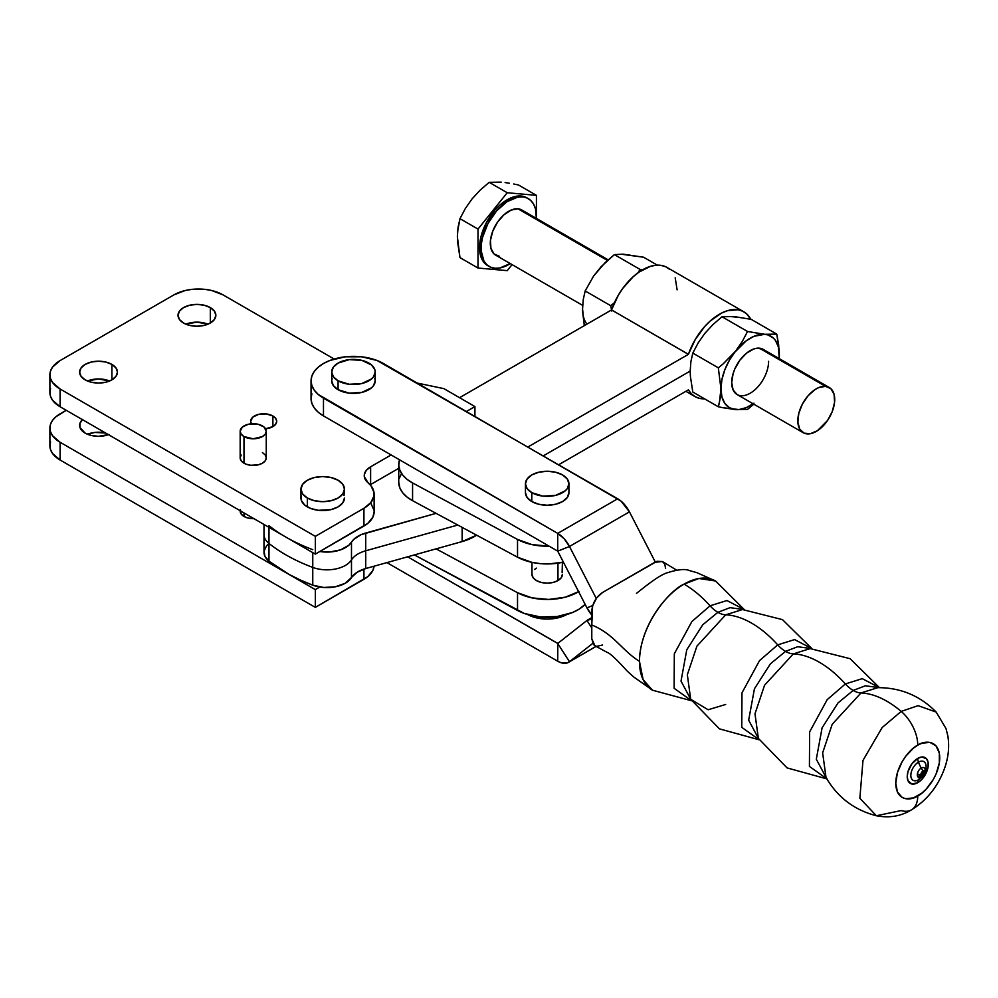<?xml version="1.0" encoding="UTF-8"?>
<svg xmlns="http://www.w3.org/2000/svg" width="998" height="998" viewBox="0 0 998 998"><rect width="100%" height="100%" fill="white"/><g stroke="black" fill="none" stroke-linecap="round" stroke-linejoin="round"><path stroke-width="1.5" d="M803.165 432.683L737.11 394.547L733.106 389.944L731.696 382.608A26.098 15.07 -60 0 1 745.381 354.128A26.098 15.07 -60 0 1 766.127 352.069M622.952 254.44L643.598 257.222L657.345 265.156L643.598 257.222L622.839 254.178L614.381 254.615L639.918 269.348L642.487 269.884L639.918 269.348L614.381 254.615L605.25 262.499L593.635 275.997L585.165 290.954L610.701 305.7L615.367 301.845L610.701 305.7L611.762 311.039L610.701 305.7L585.165 290.954L593.635 275.997L600.596 267.339M638.371 272.541L639.918 269.348L638.371 272.541M582.807 313.185L584.304 325.672L582.558 308.918L583.269 299.45L585.165 290.954L583.269 299.45L582.558 308.918A41.317 23.852 120 0 0 586.936 324.15M593.985 275.56L601.058 266.765L614.381 254.615L622.839 254.178L629.551 255.026M669.633 269.348L665.678 266.765L661.063 265.381L655.935 265.243L650.434 266.354L638.92 272.167L633.231 276.696L622.789 288.397L618.323 295.233L611.537 309.929L688.42 354.302A48.927 28.243 -60 0 1 743.859 311.825A48.927 28.243 -60 0 1 750.783 319.273L746.516 313.734L742.549 311.139L737.946 309.767L727.305 310.74L721.579 313.073L710.102 321.082L704.675 326.546L695.207 339.619L688.395 354.34L611.537 309.929L459.554 397.691L611.512 309.954A48.927 28.243 120 0 1 666.988 267.439L743.859 311.825M319.834 551.507L329.54 552.006L340.567 549.873L348.888 545.182L353.828 539.319L361.089 534.666L436.076 513.346L365.73 533.032L365.73 550.784A28.268 16.317 0 0 0 351.483 559.903L351.483 542.151A26.098 15.07 180 0 1 319.834 551.507M527.967 446.967L688.395 354.34L527.967 446.967M753.128 403.791A41.317 23.852 -60 0 1 735.551 409.592L747.539 409.392L753.789 404.178L747.539 409.392L735.551 409.592A41.317 23.852 -60 0 1 720.943 388.821A41.317 23.852 -60 0 1 735.551 351.171L742.225 341.578L747.539 331.486L764.755 334.305L753.964 336.301L746.342 340.705L723.014 363.983L735.551 351.171L729.501 360.029L724.847 369.684L721.941 379.514L720.943 388.821L718.335 367.838L723.014 363.983L718.335 367.838L692.799 353.092L690.89 361.6L690.192 370.944A41.317 23.852 120 0 0 690.192 371.056A41.317 23.852 120 0 1 690.192 370.944A21.794 12.575 -60 0 1 688.395 372.104L543.349 455.837L688.395 372.104A21.794 12.575 -60 0 1 690.192 371.181L690.192 371.056A41.317 23.852 120 0 0 690.192 371.181L690.192 370.944A21.794 12.575 -60 0 1 688.395 372.104A21.794 12.575 -60 0 1 690.192 371.181L690.379 376.221L690.192 371.181A41.317 23.852 120 0 1 690.192 371.056L690.89 361.6L692.799 353.092L698.113 343L704.8 333.419L698.113 343L692.799 353.092L718.335 367.838L720.943 388.821L719.408 402.643L718.335 406.785L692.799 392.039L690.379 376.221L692.799 392.039L718.335 406.785L723.001 407.733L718.335 406.785L720.232 398.289L720.943 388.821L721.941 396.967L724.847 403.429L729.501 407.733L735.551 409.592L723.001 407.733L738.969 409.567L746.342 407.596L753.964 403.192M677.118 289.832L675.197 277.806M312.761 567.413L312.761 552.63L312.761 567.413A26.098 15.07 0 0 0 351.483 559.903L351.483 542.151A28.268 16.317 180 0 1 365.73 533.032L365.73 568.536A28.268 16.317 0 0 0 351.483 577.655L351.483 559.903A26.098 15.07 180 0 1 312.761 567.413A165.256 95.409 180 0 1 268.986 543.448A165.256 95.409 0 0 0 312.761 567.413L312.761 585.165L312.761 567.413M268.986 527.356L268.986 543.448L268.986 527.356M312.761 549.661A165.256 95.409 180 0 1 268.986 525.697M737.185 317.164L730.586 316.578M268.687 543.735L266.391 546.043L264.071 551.17L264.981 556.435L268.986 561.2A26.098 15.07 0 0 1 263.996 552.343L263.996 534.591A26.098 15.07 0 0 0 268.986 543.448L268.986 561.2A165.256 95.409 0 0 0 312.761 585.165A26.098 15.07 0 0 0 351.483 577.655L351.483 559.903A28.268 16.317 180 0 1 365.73 550.784L457.783 525.035L365.73 550.784L365.73 568.536L357.072 572.291L345.183 583.306L335.253 586.812L323.689 587.473L312.761 585.165L300.435 580.075L288.958 574.349L268.986 561.2L268.986 543.448A26.098 15.07 180 0 1 263.996 534.591L263.996 524.474M704.675 398.851L699.66 398.402L695.207 396.717L691.414 393.836L688.408 389.844L558.718 464.719L688.408 389.844A48.927 28.243 -60 0 0 694.945 396.568A48.927 28.243 -60 0 0 704.576 398.851M462.149 527.381L462.149 541.565L365.73 568.536L462.149 541.565A45.659 26.36 0 0 0 476.632 535.178L462.149 541.565L462.149 527.381M747.539 331.486L722.016 316.753L712.884 324.637L704.8 333.419L712.884 324.637L722.016 316.753L747.539 331.486L742.225 341.578L735.551 351.171A41.317 23.852 -60 0 1 764.755 334.305L776.756 334.105L751.22 319.36L734.004 316.553L722.016 316.753L734.004 316.553L751.22 319.36L776.756 334.105L778.665 344.871L779.276 358.631L778.378 346.93L775.458 340.48L773.325 338.035L767.936 334.916L747.539 331.486M779.114 359.629L779.189 350.061L776.756 334.105L764.755 334.305A41.317 23.852 -60 0 1 779.363 355.088A41.317 23.852 -60 0 1 779.213 358.594M768.61 361.301A26.098 15.07 -60 0 1 750.159 393.249A26.098 15.07 -60 0 1 731.696 382.608L733.106 373.639L734.815 368.973L739.905 360.153L746.554 353.13L753.752 348.976L757.22 348.19L763.196 349.35L765.491 351.259M109.555 380.999A18.912 10.928 0 0 0 87.512 380.999L98.528 378.953L109.555 380.999M111.901 364.407L111.901 379.851L105.763 382.222L98.528 383.045L91.292 382.222L85.154 379.851A18.912 10.928 180 0 1 79.615 372.129A18.912 10.928 180 0 1 91.292 362.037A18.912 10.928 180 0 1 111.901 364.407L116.005 367.95L117.452 372.129L116.005 376.308L111.901 379.851L111.901 364.407A18.912 10.928 180 0 1 117.452 372.129A18.912 10.928 180 0 1 105.763 382.222A18.912 10.928 180 0 1 85.154 379.851L81.05 376.308L79.615 372.129L81.05 367.95L85.154 364.407L91.292 362.037L98.528 361.201L105.763 362.037L111.901 364.407M207.958 324.188A18.912 10.928 0 0 0 185.915 324.188L196.93 322.142L207.958 324.188M210.316 307.596L210.316 323.04L204.178 325.398L196.93 326.234L189.695 325.398L183.557 323.04A18.912 10.928 180 0 1 178.018 315.318A18.912 10.928 180 0 1 189.695 305.226A18.912 10.928 180 0 1 210.316 307.596L214.408 311.139L215.855 315.318L214.408 319.497L210.316 323.04L210.316 307.596A18.912 10.928 180 0 1 215.855 315.318A18.912 10.928 180 0 1 204.178 325.398A18.912 10.928 180 0 1 183.557 323.04L179.453 319.497L178.018 315.318L179.453 311.139L183.557 307.596L189.695 305.226L196.93 304.39L204.178 305.226L210.316 307.596M272.891 415.979L272.891 426.633L265.53 428.766A13.049 7.535 180 0 0 276.708 421.306L275.722 424.187L272.891 426.633L272.891 415.979L275.722 418.424L276.708 421.306A13.049 7.535 180 0 0 272.891 415.979A13.049 7.535 180 0 0 258.669 414.345A13.049 7.535 180 0 0 250.623 421.306L252.818 417.127L258.669 414.345L266.204 413.921L272.891 415.979M251.346 423.788A13.049 7.535 180 0 1 250.623 421.306L251.608 424.187M105.576 433.007A18.912 10.928 0 0 0 87.512 434.267L94.835 432.433L105.763 433.057M82.797 419.322L79.977 423.264L79.977 427.518L85.154 433.107A18.912 10.928 180 0 1 79.615 425.385A18.912 10.928 180 0 1 82.435 419.647M240.169 431.248L241.154 434.13L243.986 436.575L253.205 438.783L262.437 436.575L265.268 434.13L266.254 431.248L264.058 427.057L258.208 424.287L248.215 424.287L242.364 427.057L240.169 431.248L240.169 457.882A13.049 7.535 0 0 0 243.986 463.209L243.986 436.575A13.049 7.535 180 0 1 240.169 431.248A13.049 7.535 180 0 1 248.215 424.287A13.049 7.535 180 0 1 262.437 425.921A13.049 7.535 180 0 1 266.254 431.248A13.049 7.535 180 0 1 258.208 438.209A13.049 7.535 180 0 1 243.986 436.575L243.986 463.209A13.049 7.535 0 0 0 258.208 464.843A13.049 7.535 0 0 0 266.254 457.882L265.268 460.764L262.437 463.209L258.208 464.843L250.66 465.268L245.957 464.145L241.154 460.764L240.169 457.882L241.154 455.001M243.986 512.922L243.986 516.465A13.049 7.535 0 0 0 253.941 518.661L248.215 518.099L243.986 516.465L243.986 512.922M300.959 489.132L302.619 484.317L307.334 480.25L314.382 477.531L322.703 476.57L331.024 477.531L338.085 480.25L342.801 484.317L344.447 489.132L342.801 493.935L338.085 498.002L331.024 500.722L322.703 501.682L314.382 500.722L307.334 498.002L302.619 493.935L300.959 489.132L300.959 498.002A21.744 12.55 0 0 0 307.334 506.884L307.334 498.002A21.744 12.55 180 0 1 300.959 489.132A21.744 12.55 180 0 1 314.382 477.531A21.744 12.55 180 0 1 338.085 480.25A21.744 12.55 180 0 1 344.447 489.132A21.744 12.55 180 0 1 331.024 500.722A21.744 12.55 180 0 1 307.334 498.002L307.334 506.884A21.744 12.55 0 0 0 331.024 509.604A21.744 12.55 0 0 0 344.447 498.002L342.801 502.805L338.085 506.884L331.024 509.604L318.462 510.315L310.627 508.444L304.627 504.976L301.384 500.447L301.384 495.557M370.62 484.541A21.744 12.55 0 0 0 370.183 484.803L398.751 468.299L370.62 484.541L370.62 466.79L370.62 484.541M50.574 388.621L49.9 392.538L50.574 396.468L52.545 400.235L60.092 406.747L60.092 388.995A34.793 20.085 180 0 1 49.9 374.786A34.793 20.085 180 0 1 60.092 360.59L173.877 294.897A34.793 20.085 180 0 1 223.078 294.897L334.155 359.031L223.078 294.897L211.788 290.543L205.264 289.395L191.678 289.395L185.154 290.543L173.877 294.897L60.092 360.59L52.545 367.102L50.574 370.869L49.9 374.786L50.574 378.704L52.545 382.471L60.092 388.995L315.331 536.35L363.921 508.294L370.819 502.63L373.963 495.956L374.001 492.476L370.994 485.776L368.05 482.758A21.744 12.55 180 0 1 364.245 475.672A21.744 12.55 180 0 1 370.62 466.79L391.129 454.951L370.62 466.79L366.316 470.332L364.345 474.499L364.32 476.682L368.05 482.758A34.793 20.085 180 0 1 374.113 494.097A34.793 20.085 180 0 1 363.921 508.294L315.331 536.35L60.092 388.995L60.092 406.747L315.331 554.102L315.331 536.35L315.331 554.102L363.921 526.046L363.921 508.294L363.921 526.046A34.793 20.085 0 0 0 374.113 511.849L374.113 494.097M474.923 416.341L474.923 406.573L466.465 411.45L474.923 406.573L474.923 416.341M443.873 388.634L474.923 406.573L443.873 388.634L417.339 383.082L443.873 388.634M262.437 452.556L265.268 455.001L266.254 457.882L266.254 431.248M344.036 495.557L344.447 489.132M49.9 374.786L49.9 392.538A34.793 20.085 0 0 0 60.092 406.747L315.331 554.102L367.8 523.389L372.89 517.126L374.113 511.774M374.001 510.24L370.994 503.541M49.9 428.055L50.574 424.138L52.545 420.37L55.763 416.89L66.242 410.303L60.092 413.846A34.793 20.085 180 0 0 49.9 428.055L50.574 431.972L52.545 435.739L60.092 442.251L315.331 589.618L60.092 442.251L60.092 460.016L60.092 442.251A34.793 20.085 180 0 1 49.9 428.055L49.9 445.807A34.793 20.085 0 0 0 60.092 460.016L315.331 607.37L315.331 589.618L319.834 587.011L315.331 589.618L315.331 607.37L363.921 579.314L363.921 569.097L363.921 579.314A34.793 20.085 0 0 0 374.063 566.203L372.89 570.394L367.8 576.657L315.331 607.37L60.092 460.016L52.545 453.491L50.574 449.724L49.9 445.807L50.574 441.889M108.47 434.679A18.912 10.928 180 0 1 85.154 433.107L91.292 435.477L98.528 436.313L109.044 434.467M240.418 509.679L241.154 514.02L243.986 516.465A13.049 7.535 0 0 1 240.169 511.138L240.169 510.714M710.065 605.811L726.956 600.534L744.159 609.529L726.956 600.534L710.065 605.811A26.098 15.07 -120 0 0 717.874 612.323A26.098 15.07 60 0 1 710.065 605.811A86.976 50.212 -120 0 0 684.042 584.129A86.976 50.212 60 0 1 710.065 605.811L691.876 621.542L674.324 653.802L674.112 688.283L691.514 700.708L674.112 688.283L674.324 653.802L691.876 621.542L710.065 605.811M811.861 648.588L782.494 619.646L742.524 609.541L725.683 614.83A26.098 15.07 60 0 1 717.874 612.323L730.049 607.67L743.747 609.529L730.049 607.67L717.874 612.323L702.742 624.785L686.786 649.723L681.01 681.098L691.302 700.346L681.01 681.098L686.786 649.723L702.742 624.785L717.874 612.323A26.098 15.07 -120 0 0 725.683 614.83L696.916 646.143L687.335 674.76L690.703 699.286L708.118 709.753L725.683 704.463M777.716 644.87L794.608 639.593L811.811 648.588L794.608 639.593L777.716 644.87A26.098 15.07 -120 0 0 785.526 651.382A26.098 15.07 60 0 1 777.716 644.87A86.976 50.212 -120 0 0 725.683 614.83A86.976 50.212 60 0 1 777.716 644.87L759.528 660.614L741.976 692.861L741.764 727.342L759.166 739.768L741.764 727.342L741.976 692.861L759.528 660.614L777.716 644.87M879.463 687.647L862.26 678.652L845.368 683.942A86.976 50.212 -120 0 0 793.335 653.89A86.976 50.212 60 0 1 845.368 683.942L827.18 699.673L809.628 731.921L809.415 766.402L826.818 778.839L809.415 766.402L809.628 731.921L827.18 699.673L845.368 683.942A26.098 15.07 -120 0 0 853.178 690.441L865.353 685.788L879.051 687.647L865.353 685.788L853.178 690.441A26.098 15.07 60 0 1 845.368 683.942L862.26 678.652L879.463 687.647L850.146 658.705L810.176 648.6L793.335 653.89A26.098 15.07 60 0 1 785.526 651.382L797.701 646.729L811.399 648.588L797.701 646.729L785.526 651.382L770.394 663.845L754.438 688.782L748.662 720.157L758.954 739.406L748.662 720.157L754.438 688.782L770.394 663.845L785.526 651.382A26.098 15.07 -120 0 0 793.335 653.89L764.568 685.202L754.987 713.82L758.368 738.37M911.511 809.827A30.439 17.577 -120 0 0 917.748 795.93C911.324 800.67 896.067 801.856 895.767 783.243C896.067 764.281 911.324 747.851 917.748 745.157L922.04 743.173L929.961 742.387L936.037 745.893L939.318 753.141L939.318 763.046L936.037 774.099L933.292 779.525L926.169 789.144L922.04 792.973L913.457 797.926L905.535 798.699L902.204 797.477L897.439 791.988L895.767 783.243L897.439 772.552L902.204 761.574L905.535 756.484L913.457 748.126L917.748 745.157C924.185 740.429 939.442 739.244 939.742 757.856C939.442 776.818 924.185 793.235 917.748 795.93A30.439 17.577 60 0 1 911.511 809.827A30.439 17.577 60 0 1 901.194 810.563L876.356 815.753L859.852 798.238L862.996 760.401L882.145 727.554L901.194 711.412A30.439 17.577 60 0 1 917.748 745.157A30.439 17.577 -120 0 0 901.194 711.412L882.145 727.554L862.996 760.401L859.852 798.238L876.356 815.753C889.268 818.235 900.969 816.277 911.448 809.865C927.204 800.122 938.32 786.037 944.819 767.612C948.462 757.058 949.485 746.566 947.888 736.137L946.017 728.565L936.211 712.098L918.11 705.661L901.194 711.412A86.976 50.212 -120 0 0 860.975 692.949A86.976 50.212 60 0 1 901.194 711.412L918.11 705.661L936.211 712.098C920.131 695.768 900.67 687.634 877.828 687.659L860.975 692.949A26.098 15.07 60 0 1 853.178 690.441L838.046 702.904L822.09 727.841L816.314 759.229L826.606 778.465L816.314 759.229L822.09 727.841L838.046 702.904L853.178 690.441A26.098 15.07 -120 0 0 860.975 692.949L832.22 724.261L822.639 752.879L826.02 777.43M527.593 614.519A28.268 16.317 0 0 0 566.789 614.519M525.447 492.675L525.447 483.805L527.106 488.608L531.809 492.675A21.744 12.55 180 0 1 525.447 483.805A21.744 12.55 180 0 1 538.87 472.204A21.744 12.55 180 0 1 562.56 474.923A21.744 12.55 180 0 1 568.935 483.805L567.276 488.608L565.267 490.779L555.512 495.395L542.949 496.118L531.809 492.675L531.809 501.557A21.744 12.55 0 0 1 525.447 492.675L527.106 497.478L531.809 501.557A21.744 12.55 0 0 0 555.512 504.277A21.744 12.55 0 0 0 568.935 492.675L568.935 483.805A21.744 12.55 180 0 1 555.512 495.395A21.744 12.55 180 0 1 531.809 492.675L531.809 501.557L538.87 504.277L547.191 505.238L555.512 504.277L562.56 501.557L567.276 497.478L568.935 492.675M332.134 378.379L331.71 380.824L333.369 385.627L338.085 389.707L338.085 380.824A21.744 12.55 180 0 1 331.71 371.955A21.744 12.55 180 0 1 345.133 360.353A21.744 12.55 180 0 1 368.836 363.072A21.744 12.55 180 0 1 375.198 371.955A21.744 12.55 180 0 1 361.775 383.544A21.744 12.55 180 0 1 338.085 380.824L338.085 389.707A21.744 12.55 0 0 0 361.775 392.426A21.744 12.55 0 0 0 375.198 380.824L374.786 378.379M557.957 580.562L557.957 563.171L557.957 580.562L553.017 582.47L547.191 583.144L541.365 582.47L536.425 580.562A15.22 8.782 180 0 1 531.971 574.349L533.132 577.717L536.425 580.562A15.22 8.782 180 0 0 553.017 582.47A15.22 8.782 180 0 0 562.41 574.349L561.25 577.717L557.957 580.562M744.209 609.529L715.578 580.998L698.912 578.491L684.042 584.129A63.061 36.402 -60 0 1 715.204 580.799M923.899 774.099A4.354 2.507 180 0 1 920.805 774.835A3.094 1.784 -60 0 1 922.988 771.042L921.241 768.036L922.988 771.042A3.094 1.784 -60 0 1 925.171 772.277L925.158 770.244A5.551 3.206 120 0 0 921.241 768.036A21.744 12.55 60 0 1 918.472 762.148A8.695 5.027 60 0 1 917.748 758.393A8.695 5.027 -120 0 0 918.472 762.148A10.803 6.238 120 0 0 910.837 775.371A10.803 6.238 120 0 0 918.472 779.775A8.695 5.027 -120 0 0 917.748 782.694A14.883 8.595 -60 0 1 907.232 776.619A14.883 8.595 -60 0 1 917.748 758.393A14.883 8.595 -60 0 1 928.277 764.468A14.883 8.595 -60 0 1 917.748 782.694A8.695 5.027 60 0 1 918.472 779.775A10.803 6.238 -60 0 1 910.837 775.371A10.803 6.238 -60 0 1 918.472 762.148A21.744 12.55 -120 0 0 921.241 768.036A5.551 3.206 120 0 0 917.312 774.822A5.551 3.206 120 0 0 921.241 777.08A21.744 12.55 -120 0 0 918.472 779.775A21.744 12.55 60 0 1 921.241 777.08L922.938 776.12A3.094 1.784 120 0 0 922.975 776.107A3.094 1.784 -60 0 1 922.963 776.107A3.094 1.784 -60 0 1 920.805 774.835A3.094 1.784 120 0 0 922.963 776.107L925.158 772.702M925.171 772.277A3.094 1.784 -60 0 1 925.171 772.302L923.013 771.092L920.855 774.835L917.748 774.099L923.013 776.082L925.171 772.34C923.761 774.523 923.761 774.523 925.171 772.34L925.171 772.327M591.789 611.113L591.789 624.96C614.281 634.304 621.48 650.06 639.456 661.35A63.061 36.402 -60 0 1 684.042 584.129C671.005 589.581 640.067 622.889 639.456 661.35C621.48 650.06 614.281 634.304 591.789 624.96L592.612 605.873L596.579 598.002L602.555 592.463C596.043 596.954 592.463 603.166 591.789 611.113M676.594 570.12L662.447 561.537L654.838 562.286L602.555 592.463L656.946 561.313L662.447 561.537L664.78 564.219L665.591 568.498M602.555 645.02L596.567 646.38L593.598 644.658L591.789 638.807L591.789 624.96L591.789 638.807L594.945 645.781L607.333 652.48C609.603 652.879 616.228 659.067 627.206 671.068L633.505 676.819L652.517 690.217L643.124 679.688L639.456 661.35A63.061 36.402 -60 0 0 652.879 690.429M923.899 770.755L922.202 774.697M925.158 770.194L925.158 770.244A5.551 3.206 120 0 0 921.241 768.036A5.551 3.206 120 0 0 917.312 774.797A5.551 3.206 120 0 0 921.191 777.105A5.551 3.206 120 0 0 921.241 777.08M923.836 774.136A10.803 6.238 120 0 0 925.533 763.532A10.803 6.238 120 0 0 918.472 762.148A10.803 6.238 -60 0 1 925.171 771.329M922.314 776.357A10.803 6.238 -60 0 1 918.472 779.775A10.803 6.238 120 0 0 922.14 776.569M917.748 758.393L911.91 763.819L908.03 771.504L907.232 776.619L908.03 780.81L911.91 784.029L917.748 782.694L921.778 779.45L925.196 774.847L928.078 766.963L928.078 762.223L926.506 758.742L921.778 756.995L917.748 758.393M877.853 687.659L860.975 692.949L832.22 724.261L822.639 752.879L826.007 777.405L826.955 778.677M810.176 648.6L793.335 653.89L764.568 685.202L754.987 713.82L758.355 738.345L787.085 767.911L826.843 778.877M742.524 609.541L725.683 614.83L696.916 646.143L687.335 674.76L690.703 699.286L719.433 728.852L759.191 739.817M591.789 615.067A21.794 12.575 60 0 1 586.949 607.869L592.7 605.574L586.949 607.869L557.72 551.133L557.72 533.381L323.477 398.14L323.477 415.892L557.72 551.133L323.477 415.892L318.2 412.186L314.283 407.945L311.875 403.354L311.052 398.576A42.403 24.476 0 0 0 323.477 415.892L323.477 398.14A42.403 24.476 180 0 1 311.052 380.824A42.403 24.476 180 0 1 337.237 358.207A42.403 24.476 180 0 1 383.444 363.522L621.006 501.096L629.451 511.849L655.287 562.036L629.451 511.849A21.794 12.575 -120 0 0 617.687 498.763L557.72 533.381L557.745 551.158L569.484 546.467L564.207 538.783L557.72 533.381L318.2 394.422L314.283 390.193L311.875 385.602L311.052 380.824L311.875 376.046L314.283 371.456L318.2 367.227L323.477 363.509L329.901 360.465L345.183 356.81L361.738 356.81L377.019 360.465L617.687 498.763L557.72 533.381A21.794 12.575 60 0 1 569.484 546.467L557.745 551.158L586.949 607.869L592.226 615.566M596.255 598.463L569.484 546.467L629.451 511.849L569.484 546.467L596.255 598.463M331.71 371.955L331.71 380.824A21.744 12.55 0 0 0 338.085 389.707L349.213 393.137L361.775 392.426L371.543 387.798L373.551 385.627L375.198 380.824L375.198 371.955L373.551 376.757L371.543 378.928L361.775 383.544L349.213 384.267L338.085 380.824L333.369 376.757L331.71 371.955L333.369 367.139L338.085 363.072L349.213 359.642L361.775 360.353L371.543 364.969L374.786 369.497L375.198 371.955M311.052 380.824L311.052 398.576L311.875 393.798M592.226 618.872L586.949 620.469L591.789 627.991L586.949 620.469L557.745 643.461L569.484 661.711L596.018 646.392L569.484 661.711A21.794 12.575 60 0 1 568.623 662.298A21.794 12.575 60 0 1 557.72 661.212L557.82 643.411L407.646 556.809L557.72 643.461L557.72 661.212L561.038 662.709L567.064 662.971L569.484 661.711L592.75 643.386L569.484 661.711L557.745 643.461L586.949 620.469A21.794 12.575 60 0 1 587.822 619.883A21.794 12.575 60 0 1 591.789 618.86M567.176 614.294L558.007 617.837L547.191 619.072L536.375 617.837L527.206 614.294M386.937 562.61L557.72 661.212L386.937 562.61M525.447 483.805L527.106 479.003L531.809 474.923L538.87 472.204L547.191 471.243L555.512 472.204L562.56 474.923L567.276 479.003L568.935 483.805M398.751 464.569A43.488 25.112 180 0 1 399.537 459.804L398.776 465.442L399.911 470.32L402.668 474.986L406.947 479.24L412.573 482.932L517.525 539.444L531.959 544.609L549.125 546.168A43.488 25.112 180 0 1 517.525 539.444L517.525 557.208L517.525 539.444L412.573 482.932L412.573 500.684L412.573 482.932A43.488 25.112 180 0 1 398.751 464.569L398.751 482.333A43.488 25.112 0 0 0 412.573 500.684L517.525 557.208A43.488 25.112 0 0 0 563.396 562.136L548.7 563.932L540.192 563.62L531.959 562.361L517.525 557.208L412.573 500.684L406.947 496.992L402.668 492.738L399.911 488.084L398.751 482.246M399.312 478.291L401.508 473.526M578.628 591.702A43.488 25.112 180 0 1 517.525 592.712L436.076 548.85L517.525 592.712L517.525 610.464L517.525 592.712L531.959 597.864L548.7 599.449L565.217 597.203L578.99 591.477M414.382 554.925L517.525 610.464A43.488 25.112 0 0 0 585.14 604.364L578.99 609.229L572.59 612.485L557.158 616.539L540.192 616.889L524.299 613.458L414.382 554.925M562.124 572.64L562.41 562.361M534.529 569.471L536.425 568.136M608.144 259.829L521.804 209.979A26.098 15.07 120 0 0 517.974 208.807L607.445 260.453L517.974 208.807L521.854 210.017M759.378 348.177L825.496 386.338A26.098 15.07 -60 0 1 829.313 387.523A26.098 15.07 -60 0 1 830.91 414.644A26.098 15.07 -60 0 1 807.045 433.893A26.098 15.07 -60 0 1 803.228 432.72A26.098 15.07 -60 0 1 801.631 405.6A26.098 15.07 -60 0 1 825.496 386.338L759.378 348.177M528.329 198.677L526.782 197.791A39.134 22.592 120 0 0 521.056 196.02L522.59 196.918A39.134 22.592 -60 0 1 528.329 198.677A39.134 22.592 -60 0 1 536.388 218.4L535.489 208.869L533.581 204.116L530.711 200.448L527.006 198.016L521.056 196.02L526.869 197.841M510.29 263.597A39.134 22.592 -60 0 1 494.921 268.25A39.134 22.592 -60 0 1 489.182 266.478A39.134 22.592 -60 0 1 486.799 225.798A39.134 22.592 -60 0 1 522.59 196.918L517.65 197.18L506.947 201.733L496.517 210.99L487.947 223.527L482.545 237.437L481.31 244.248L481.136 250.61L483.93 261.039L486.799 264.707L490.505 267.14L494.921 268.25L499.861 267.975L510.564 263.422M513.758 184.006L518.399 184.942L513.758 184.006M505.088 182.572L509.304 183.195L505.088 182.572M459.978 218.674L478.005 229.078L507.221 192.739L489.182 182.335L480.063 190.206L472.004 198.964L465.305 208.57L459.978 218.674L458.07 227.195L457.358 236.601L459.978 257.621L478.005 268.038L459.978 257.621L457.546 241.678L457.546 231.773L459.978 218.674L465.305 208.57L472.004 198.964L480.063 190.206L489.182 182.335L507.221 192.739L536.425 195.346L518.399 184.942L536.425 195.346L536.425 216.466L536.425 195.346L507.221 192.739L478.005 229.078L459.978 218.674M501.183 182.123L489.182 182.335L501.183 182.123M536.425 216.741L536.425 218.425L536.425 216.741M512.061 264.62L507.221 270.645L478.005 268.038L478.005 229.078L478.005 268.038L507.221 270.645L512.061 264.62M487.723 265.63L482.396 260.154L479.601 249.725L481.011 236.551L486.413 222.629L494.971 210.091L500.048 204.952L510.826 197.916L516.116 196.294L521.056 196.02A39.134 22.592 120 0 0 485.265 224.912A39.134 22.592 120 0 0 487.648 265.593L489.182 266.478M499.524 256.361L494.122 254.003L490.929 248.377L490.467 240.356L492.775 231.149L497.528 222.167L503.978 214.757L511.163 210.067L517.974 208.807A26.098 15.07 120 0 0 494.11 228.055A26.098 15.07 120 0 0 495.707 255.176L582.657 305.376M825.496 386.338L818.672 387.611L815.067 389.557L808.106 395.719L802.392 404.078L798.799 413.359L797.864 422.142L799.722 429.103L804.101 433.157L810.339 433.718L817.474 430.687L827.504 420.545L832.245 411.55L834.565 402.344L834.091 394.322L830.91 388.696L825.496 386.338M685.851 391.316L694.945 396.568M531.971 562.361L531.971 574.349M921.129 777.143L922.963 776.107M715.578 580.998L696.729 572.603L689.431 570.582C685.289 568.66 677.829 569.421 667.063 572.84C658.318 575.484 642.874 588.433 636.499 593.336M923.038 776.07L918.647 776.082M876.356 815.753C854.188 809.989 837.409 797.215 826.007 777.405M691.539 700.758L652.517 690.217M596.093 646.43L568.673 662.26M591.789 617.587L587.822 619.883M763.196 349.35L829.263 387.498"/></g></svg>
